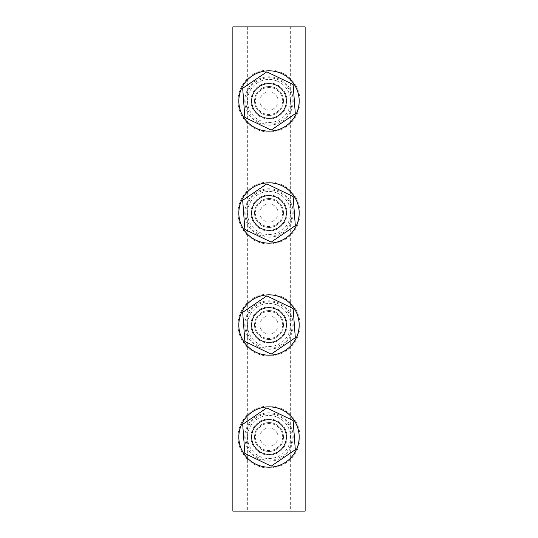 <?xml version="1.0" encoding="UTF-8"?>
<svg xmlns="http://www.w3.org/2000/svg" width="538" height="538" viewBox="0 0 538 538"><rect width="100%" height="100%" fill="white"/><g stroke="black" fill="none" stroke-linecap="round" stroke-linejoin="round"><path stroke-width="0.4" stroke-dasharray="2.69 2.02" d="M281.253 296.546A30.982 30.982 0 0 1 297.46 337.259A30.982 30.982 0 0 1 256.747 353.466A30.982 30.982 0 0 1 240.54 312.76A30.982 30.982 0 0 1 281.253 296.546M277.507 305.241A21.52 21.52 0 0 1 288.765 333.513A21.52 21.52 0 0 1 260.493 344.771A21.52 21.52 0 0 1 249.235 316.499A21.52 21.52 0 0 1 277.507 305.241M272.921 316.869A9.032 9.032 0 0 1 277.137 328.933A9.032 9.032 0 0 1 265.079 333.143A9.032 9.032 0 0 1 260.863 321.085A9.032 9.032 0 0 1 272.921 316.869A9.032 9.032 0 0 1 277.137 328.933A9.032 9.032 0 0 1 265.079 333.143A9.032 9.032 0 0 1 260.863 321.085A9.032 9.032 0 0 1 272.921 316.869M276.451 309.545A17.162 17.162 0 0 0 253.539 317.554A17.162 17.162 0 0 0 261.549 340.473A17.162 17.162 0 0 1 271.293 307.998A17.162 17.162 0 0 0 261.549 340.473A17.162 17.162 0 0 0 284.461 332.457A17.162 17.162 0 0 0 271.293 307.998A17.162 17.162 0 0 1 285.443 329.942A17.162 17.162 0 0 1 266.707 342.02A17.162 17.162 0 0 0 276.451 309.545A17.162 17.162 0 0 0 253.539 317.554A17.162 17.162 0 0 0 266.707 342.02A17.162 17.162 0 0 1 261.549 340.473A17.162 17.162 0 0 0 284.461 332.457A17.162 17.162 0 0 0 276.451 309.545M274.884 312.8A13.551 13.551 0 0 0 256.794 319.128A13.551 13.551 0 0 0 263.116 337.212A13.551 13.551 0 0 0 281.206 330.89A13.551 13.551 0 0 0 274.884 312.8M275.274 311.986A14.452 14.452 0 0 0 255.98 318.731A14.452 14.452 0 0 0 262.726 338.032A14.452 14.452 0 0 0 282.02 331.28A14.452 14.452 0 0 0 275.274 311.986A14.452 14.452 0 0 0 255.98 318.731A14.452 14.452 0 0 0 262.726 338.032A14.452 14.452 0 0 0 282.02 331.28A14.452 14.452 0 0 0 275.274 311.986M276.606 309.222A17.525 17.525 0 0 0 253.21 317.4A17.525 17.525 0 0 0 261.394 340.796A17.525 17.525 0 0 0 284.79 332.618A17.525 17.525 0 0 0 276.606 309.222A17.525 17.525 0 0 0 253.21 317.4A17.525 17.525 0 0 0 261.394 340.796A17.525 17.525 0 0 0 284.79 332.618A17.525 17.525 0 0 0 276.606 309.222M293.701 316.122L295.308 337.689L271.172 354.132L244.864 341.455L242.692 312.329L266.828 295.88L293.136 308.563L293.701 316.122M272.921 428.887A9.032 9.032 0 0 1 277.137 440.945A9.032 9.032 0 0 1 265.079 445.161A9.032 9.032 0 0 1 260.863 433.103A9.032 9.032 0 0 1 272.921 428.887A9.032 9.032 0 0 1 277.137 440.945A9.032 9.032 0 0 1 265.079 445.161A9.032 9.032 0 0 1 260.863 433.103A9.032 9.032 0 0 1 272.921 428.887M276.451 421.563A17.162 17.162 0 0 0 253.539 429.573A17.162 17.162 0 0 0 261.549 452.485A17.162 17.162 0 0 1 271.293 420.017A17.162 17.162 0 0 1 276.451 421.563A17.162 17.162 0 0 0 252.557 432.088A17.162 17.162 0 0 0 266.707 454.032A17.162 17.162 0 0 0 276.451 421.563A17.162 17.162 0 0 1 266.707 454.032A17.162 17.162 0 0 1 261.549 452.485A17.162 17.162 0 0 0 284.461 444.475A17.162 17.162 0 0 0 276.451 421.563A17.162 17.162 0 0 0 253.539 429.573A17.162 17.162 0 0 0 261.549 452.485A17.162 17.162 0 0 0 284.461 444.475A17.162 17.162 0 0 0 276.451 421.563M274.884 424.818A13.551 13.551 0 0 0 256.794 431.14A13.551 13.551 0 0 0 263.116 449.23A13.551 13.551 0 0 0 281.206 442.909A13.551 13.551 0 0 0 274.884 424.818M275.274 424.005A14.452 14.452 0 0 0 255.98 430.75A14.452 14.452 0 0 0 262.726 450.044A14.452 14.452 0 0 0 282.02 443.299A14.452 14.452 0 0 0 275.274 424.005A14.452 14.452 0 0 0 255.98 430.75A14.452 14.452 0 0 0 262.726 450.044A14.452 14.452 0 0 0 282.02 443.299A14.452 14.452 0 0 0 275.274 424.005M276.606 421.234A17.525 17.525 0 0 0 253.21 429.418A17.525 17.525 0 0 0 261.394 452.814A17.525 17.525 0 0 0 284.79 444.63A17.525 17.525 0 0 0 276.606 421.234A17.525 17.525 0 0 0 253.21 429.418A17.525 17.525 0 0 0 261.394 452.814A17.525 17.525 0 0 0 284.79 444.63A17.525 17.525 0 0 0 276.606 421.234M293.701 428.134L295.308 449.707L271.172 466.15L244.864 453.473L242.692 424.347L266.828 407.898L293.136 420.581L293.701 428.134M272.921 204.857A9.032 9.032 0 0 1 277.137 216.915A9.032 9.032 0 0 1 265.079 221.131A9.032 9.032 0 0 1 260.863 209.067A9.032 9.032 0 0 1 272.921 204.857A9.032 9.032 0 0 1 277.137 216.915A9.032 9.032 0 0 1 265.079 221.131A9.032 9.032 0 0 1 260.863 209.067A9.032 9.032 0 0 1 272.921 204.857M276.451 197.527A17.162 17.162 0 0 0 253.539 205.543A17.162 17.162 0 0 0 261.549 228.455A17.162 17.162 0 0 1 271.293 195.98A17.162 17.162 0 0 1 276.451 197.527A17.162 17.162 0 0 0 252.557 208.058A17.162 17.162 0 0 0 266.707 230.002A17.162 17.162 0 0 0 276.451 197.527A17.162 17.162 0 0 1 266.707 230.002A17.162 17.162 0 0 1 261.549 228.455A17.162 17.162 0 0 0 284.461 220.446A17.162 17.162 0 0 0 276.451 197.527A17.162 17.162 0 0 0 253.539 205.543A17.162 17.162 0 0 0 261.549 228.455A17.162 17.162 0 0 0 284.461 220.446A17.162 17.162 0 0 0 276.451 197.527M274.884 200.788A13.551 13.551 0 0 0 256.794 207.11A13.551 13.551 0 0 0 263.116 225.2A13.551 13.551 0 0 0 281.206 218.872A13.551 13.551 0 0 0 274.884 200.788M275.274 199.968A14.452 14.452 0 0 0 255.98 206.72A14.452 14.452 0 0 0 262.726 226.014A14.452 14.452 0 0 0 282.02 219.269A14.452 14.452 0 0 0 275.274 199.968A14.452 14.452 0 0 0 255.98 206.72A14.452 14.452 0 0 0 262.726 226.014A14.452 14.452 0 0 0 282.02 219.269A14.452 14.452 0 0 0 275.274 199.968M276.606 197.204A17.525 17.525 0 0 0 253.21 205.381A17.525 17.525 0 0 0 261.394 228.778A17.525 17.525 0 0 0 284.79 220.6A17.525 17.525 0 0 0 276.606 197.204A17.525 17.525 0 0 0 253.21 205.381A17.525 17.525 0 0 0 261.394 228.778A17.525 17.525 0 0 0 284.79 220.6A17.525 17.525 0 0 0 276.606 197.204M293.701 204.104L295.308 225.671L271.172 242.12L244.864 229.437L242.692 200.311L266.828 183.868L293.136 196.545L293.701 204.104M272.921 92.839A9.032 9.032 0 0 1 277.137 104.897A9.032 9.032 0 0 1 265.079 109.113A9.032 9.032 0 0 1 260.863 97.055A9.032 9.032 0 0 1 272.921 92.839A9.032 9.032 0 0 1 277.137 104.897A9.032 9.032 0 0 1 265.079 109.113A9.032 9.032 0 0 1 260.863 97.055A9.032 9.032 0 0 1 272.921 92.839M276.451 85.515A17.162 17.162 0 0 0 253.539 93.525A17.162 17.162 0 0 0 261.549 116.437A17.162 17.162 0 0 1 271.293 83.968A17.162 17.162 0 0 1 276.451 85.515A17.162 17.162 0 0 0 252.557 96.04A17.162 17.162 0 0 0 266.707 117.983A17.162 17.162 0 0 0 276.451 85.515A17.162 17.162 0 0 1 266.707 117.983A17.162 17.162 0 0 1 261.549 116.437A17.162 17.162 0 0 0 284.461 108.427A17.162 17.162 0 0 0 276.451 85.515A17.162 17.162 0 0 0 253.539 93.525A17.162 17.162 0 0 0 261.549 116.437A17.162 17.162 0 0 0 284.461 108.427A17.162 17.162 0 0 0 276.451 85.515M274.884 88.77A13.551 13.551 0 0 0 256.794 95.091A13.551 13.551 0 0 0 263.116 113.182A13.551 13.551 0 0 0 281.206 106.86A13.551 13.551 0 0 0 274.884 88.77M275.274 87.956A14.452 14.452 0 0 0 255.98 94.701A14.452 14.452 0 0 0 262.726 113.995A14.452 14.452 0 0 0 282.02 107.25A14.452 14.452 0 0 0 275.274 87.956A14.452 14.452 0 0 0 255.98 94.701A14.452 14.452 0 0 0 262.726 113.995A14.452 14.452 0 0 0 282.02 107.25A14.452 14.452 0 0 0 275.274 87.956M276.606 85.186A17.525 17.525 0 0 0 253.21 93.37A17.525 17.525 0 0 0 261.394 116.766A17.525 17.525 0 0 0 284.79 108.582A17.525 17.525 0 0 0 276.606 85.186A17.525 17.525 0 0 0 253.21 93.37A17.525 17.525 0 0 0 261.394 116.766A17.525 17.525 0 0 0 284.79 108.582A17.525 17.525 0 0 0 276.606 85.186M293.701 92.085L295.308 113.653L271.172 130.102L244.864 117.418L242.692 88.293L266.828 71.85L293.136 84.527L293.701 92.085M281.253 408.564A30.982 30.982 0 0 1 297.46 449.277A30.982 30.982 0 0 1 256.747 465.484A30.982 30.982 0 0 1 240.54 424.778A30.982 30.982 0 0 1 281.253 408.564M277.507 417.259A21.52 21.52 0 0 1 288.765 445.531A21.52 21.52 0 0 1 260.493 456.789A21.52 21.52 0 0 1 249.235 428.517A21.52 21.52 0 0 1 277.507 417.259M281.253 72.516A30.982 30.982 0 0 1 297.46 113.222A30.982 30.982 0 0 1 256.747 129.436A30.982 30.982 0 0 1 240.54 88.723A30.982 30.982 0 0 1 281.253 72.516M277.507 81.211A21.52 21.52 0 0 1 288.765 109.483A21.52 21.52 0 0 1 260.493 120.741A21.52 21.52 0 0 1 249.235 92.469A21.52 21.52 0 0 1 277.507 81.211M281.253 184.534A30.982 30.982 0 0 1 297.46 225.24A30.982 30.982 0 0 1 256.747 241.454A30.982 30.982 0 0 1 240.54 200.741A30.982 30.982 0 0 1 281.253 184.534M277.507 193.229A21.52 21.52 0 0 1 288.765 221.501A21.52 21.52 0 0 1 260.493 232.759A21.52 21.52 0 0 1 249.235 204.487A21.52 21.52 0 0 1 277.507 193.229M238.825 437.024A30.175 30.175 0 0 0 269 467.199A30.175 30.175 0 0 0 299.175 437.024A30.175 30.175 0 0 0 269 406.856A30.175 30.175 0 0 0 238.825 437.024M238.825 325.006A30.175 30.175 0 0 0 269 355.181A30.175 30.175 0 0 0 299.175 325.006A30.175 30.175 0 0 0 269 294.837A30.175 30.175 0 0 0 238.825 325.006M238.825 212.994A30.175 30.175 0 0 0 269 243.163A30.175 30.175 0 0 0 299.175 212.994A30.175 30.175 0 0 0 269 182.819A30.175 30.175 0 0 0 238.825 212.994M238.825 100.976A30.175 30.175 0 0 0 269 131.144A30.175 30.175 0 0 0 299.175 100.976A30.175 30.175 0 0 0 269 70.801A30.175 30.175 0 0 0 238.825 100.976M244.79 437.024A24.21 24.21 0 0 0 269 461.234A24.21 24.21 0 0 0 293.21 437.024A24.21 24.21 0 0 0 269 412.814A24.21 24.21 0 0 0 244.79 437.024M287.07 437.024A18.07 18.07 0 0 1 269 455.094A18.07 18.07 0 0 1 250.93 437.024A18.07 18.07 0 0 1 269 418.961A18.07 18.07 0 0 1 287.07 437.024M244.79 325.006A24.21 24.21 0 0 0 269 349.216A24.21 24.21 0 0 0 293.21 325.006A24.21 24.21 0 0 0 269 300.796A24.21 24.21 0 0 0 244.79 325.006M287.07 325.006A18.07 18.07 0 0 1 269 343.076A18.07 18.07 0 0 1 250.93 325.006A18.07 18.07 0 0 1 269 306.942A18.07 18.07 0 0 1 287.07 325.006M244.79 212.994A24.21 24.21 0 0 0 269 237.204A24.21 24.21 0 0 0 293.21 212.994A24.21 24.21 0 0 0 269 188.784A24.21 24.21 0 0 0 244.79 212.994M287.07 212.994A18.07 18.07 0 0 1 269 231.058A18.07 18.07 0 0 1 250.93 212.994A18.07 18.07 0 0 1 269 194.924A18.07 18.07 0 0 1 287.07 212.994M244.79 100.976A24.21 24.21 0 0 0 269 125.186A24.21 24.21 0 0 0 293.21 100.976A24.21 24.21 0 0 0 269 76.766A24.21 24.21 0 0 0 244.79 100.976M287.07 100.976A18.07 18.07 0 0 1 269 119.039A18.07 18.07 0 0 1 250.93 100.976A18.07 18.07 0 0 1 269 82.906A18.07 18.07 0 0 1 287.07 100.976M290.318 26.9L247.682 26.9L290.318 26.9L290.318 511.1L247.682 511.1L290.318 511.1M247.682 26.9L247.682 511.1M232.867 511.1L305.133 511.1L305.133 26.9L232.867 26.9L232.867 511.1M272.094 302.074C284.528 303.419 294.078 316.149 291.885 328.462C290.365 340.601 277.991 349.888 265.906 347.945C253.741 346.613 244.265 334.387 246.021 322.275C247.164 309.821 259.746 300.076 272.094 302.074M272.094 414.085C284.528 415.43 294.078 428.167 291.885 440.481C290.365 452.619 277.991 461.9 265.906 459.963C252.799 458.584 243.095 444.529 246.458 431.785C248.825 420.454 260.654 412.283 272.094 414.085M272.094 190.055C284.528 191.4 294.078 204.131 291.885 216.444C290.365 228.589 277.991 237.87 265.906 235.926C253.741 234.602 244.265 222.369 246.021 210.257C247.164 197.809 259.746 188.058 272.094 190.055M272.094 78.037C284.528 79.382 294.078 92.119 291.885 104.426C290.365 116.571 277.991 125.852 265.906 123.915C253.337 122.563 243.754 109.57 246.175 97.163C247.87 85.179 260.136 76.127 272.094 78.037"/><path stroke-width="0.81" d="M242.692 312.329L244.864 341.455L271.172 354.132L295.308 337.689L293.136 308.563L266.828 295.88L242.692 312.329M242.692 424.347L244.864 453.473L271.172 466.15L295.308 449.707L293.136 420.581L266.828 407.898L242.692 424.347M242.692 200.311L244.864 229.437L271.172 242.12L295.308 225.671L293.136 196.545L266.828 183.868L242.692 200.311M242.692 88.293L244.864 117.418L271.172 130.102L295.308 113.653L293.136 84.527L266.828 71.85L242.692 88.293M238.825 437.024A30.175 30.175 0 0 0 269 467.199A30.175 30.175 0 0 0 299.175 437.024A30.175 30.175 0 0 0 269 406.856A30.175 30.175 0 0 0 238.825 437.024M238.825 325.006A30.175 30.175 0 0 0 269 355.181A30.175 30.175 0 0 0 299.175 325.006A30.175 30.175 0 0 0 269 294.837A30.175 30.175 0 0 0 238.825 325.006M238.825 212.994A30.175 30.175 0 0 0 269 243.163A30.175 30.175 0 0 0 299.175 212.994A30.175 30.175 0 0 0 269 182.819A30.175 30.175 0 0 0 238.825 212.994M238.825 100.976A30.175 30.175 0 0 0 269 131.144A30.175 30.175 0 0 0 299.175 100.976A30.175 30.175 0 0 0 269 70.801A30.175 30.175 0 0 0 238.825 100.976M232.867 511.1L305.133 511.1L305.133 26.9L232.867 26.9L232.867 511.1"/></g></svg>
